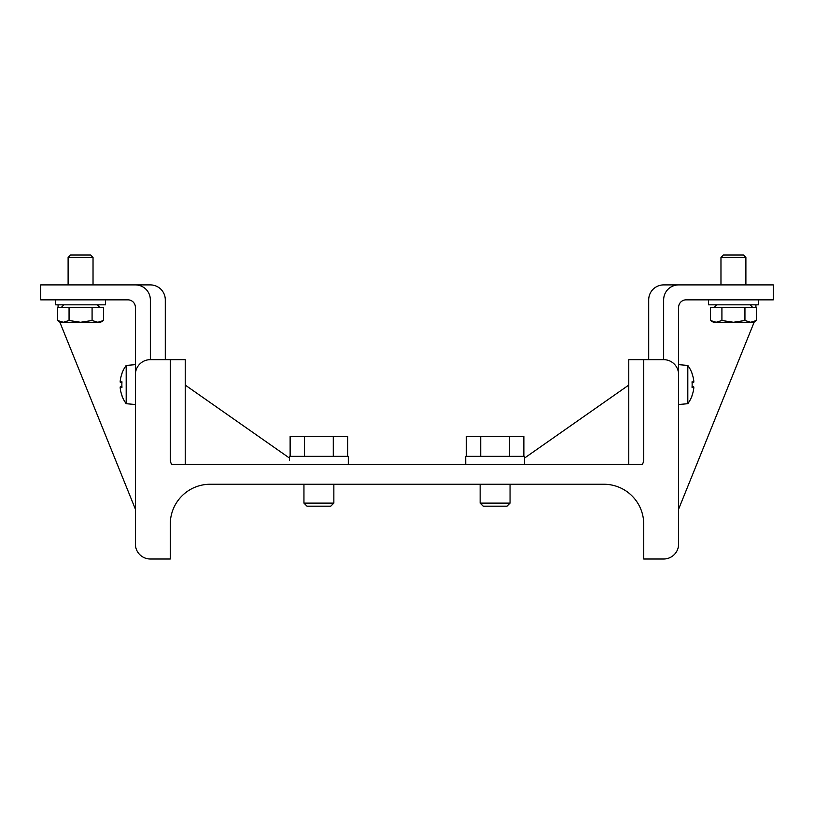 <?xml version="1.0" encoding="UTF-8"?>
<svg xmlns="http://www.w3.org/2000/svg" width="814" height="814" viewBox="0 0 814 814"><rect width="100%" height="100%" fill="white"/><g stroke="black" fill="none" stroke-linecap="round" stroke-linejoin="round"><path stroke-width="1.22" d="M185.226 464.316L185.226 359.656L150.346 359.656A14.947 14.947 0 0 0 135.389 374.603L135.389 544.047L135.389 509.167L59.656 321.713L57.55 320.492L63.309 322.273L57.55 320.492L57.55 307.326L103.592 307.326L103.592 320.492L97.833 322.273L92.084 320.492L92.084 307.326M135.389 544.047A14.947 14.947 0 0 0 150.346 559.004L170.279 559.004L170.279 524.114A39.866 39.866 0 0 1 210.144 484.249L603.856 484.249A39.866 39.866 0 0 1 643.721 524.114L643.721 559.004L663.654 559.004A14.947 14.947 0 0 0 678.611 544.047L678.611 374.603A14.947 14.947 0 0 0 663.654 359.656L628.774 359.656L628.774 464.316M643.721 359.656L643.721 459.33A9.972 9.972 0 0 1 642.388 464.316L171.612 464.316A9.972 9.972 0 0 1 170.279 459.33L170.279 359.656M678.611 544.047L678.611 509.167L754.344 321.713L756.45 320.492L754.436 321.489M643.721 559.004L663.654 559.004M643.721 524.114A39.866 39.866 0 0 0 603.856 484.249M210.144 484.249A39.866 39.866 0 0 0 170.279 524.114M628.774 385.073L524.501 458.089M348.3 464.316L348.3 456.339L289.509 456.339L289.519 458.099L185.226 385.073M289.509 456.339L289.53 460.327M524.501 464.316L524.501 456.339L465.71 456.339L465.71 464.316M465.71 456.339L465.75 464.316M333.852 484.249L333.852 503.113L303.948 503.113L303.948 484.249M333.852 503.113L330.789 506.176L307.01 506.176L303.948 503.113M304.517 456.339L304.517 436.406L290.13 436.406L290.13 456.339M304.517 436.406L333.282 436.406L333.282 456.339M333.282 436.406L347.67 436.406L347.67 456.339M510.052 484.249L510.052 503.113L480.148 503.113L480.148 484.249M510.052 503.113L506.99 506.176L483.211 506.176L480.148 503.113M480.718 456.339L480.718 436.406L466.33 436.406L466.33 456.339M480.718 436.406L509.483 436.406L509.483 456.339M509.483 436.406L523.87 436.406L523.87 456.339M135.389 509.167L135.389 307.326A7.479 7.479 0 0 0 127.91 299.847L40.7 299.847L40.7 284.9L150.346 284.9A14.947 14.947 0 0 1 165.293 299.847L165.293 359.656M58.069 307.326L58.069 304.833M135.389 284.9A14.947 14.947 0 0 1 150.346 299.847L150.346 359.656M105.484 299.847L105.484 304.833L55.647 304.833L55.647 299.847M70.553 254.996L90.588 254.996L93.03 257.438L68.111 257.438L70.553 254.996M69.058 320.492L63.309 322.273L80.566 322.273L69.058 320.492L69.058 307.326M92.084 320.492L80.566 322.273L100.509 322.273L103.592 320.492M59.564 321.489L57.55 320.492L60.633 322.273L63.309 322.273M678.611 509.167L678.611 307.326A7.479 7.479 0 0 1 686.09 299.847L773.3 299.847L773.3 284.9L663.654 284.9A14.947 14.947 0 0 0 648.707 299.847L648.707 359.656M755.931 307.326L755.931 304.833M678.611 284.9A14.947 14.947 0 0 0 663.654 299.847L663.654 359.656M758.353 299.847L758.353 304.833L708.516 304.833L708.516 299.847M733.434 254.996L743.447 254.996L745.889 257.438L720.97 257.438L723.412 254.996L733.434 254.996M716.167 322.273L713.491 322.273L710.408 320.492L710.408 307.326L756.45 307.326L756.45 320.492L750.691 322.273L744.942 320.492L733.434 322.273L721.916 320.492L716.167 322.273L710.408 320.492L716.167 322.273L753.367 322.273L756.45 320.492M721.916 320.492L721.916 307.326M744.942 320.492L744.942 307.326M121.978 395.533L121.978 395.533A32.346 32.224 180 0 1 120.309 388.96A32.204 30.393 0 0 1 120.177 387.311A32.204 10.633 0 0 1 120.309 386.742A32.346 2.818 0 0 0 121.978 387.311A30.484 30.484 0 0 1 121.978 381.837A32.346 2.818 180 0 0 120.309 382.407A32.204 10.633 180 0 1 120.177 381.837A32.204 30.393 180 0 1 120.309 380.189A32.346 32.224 0 0 1 121.978 373.606L121.978 373.606M121.856 373.606A32.397 32.397 0 0 1 126.19 365.445L126.19 403.703L135.389 404.507M121.927 382.407L120.309 382.407M121.927 386.742L120.309 386.742M692.022 373.606L692.022 373.606A32.346 32.224 0 0 1 693.691 380.189A32.204 30.393 180 0 1 693.823 381.837A32.204 10.633 180 0 1 693.691 382.407A32.346 2.818 180 0 0 692.022 381.837A30.484 30.484 0 0 1 692.022 387.311A32.346 2.818 0 0 0 693.691 386.742A32.204 10.633 0 0 1 693.823 387.311A32.204 30.393 0 0 1 693.691 388.96A32.346 32.224 180 0 1 692.022 395.533L692.022 395.533M692.144 395.533A32.397 32.397 0 0 1 687.81 403.703L687.81 365.445L678.611 364.641M692.073 386.742L693.691 386.742M692.073 382.407L693.691 382.407M93.03 284.9L93.03 257.438M68.111 284.9L68.111 257.438M63.919 304.833L61.437 307.326M97.212 304.833L99.705 307.326M745.889 284.9L745.889 257.438M720.97 284.9L720.97 257.438M716.788 304.833L714.295 307.326M750.081 304.833L752.563 307.326M121.856 395.533A32.397 32.397 0 0 0 126.19 403.703M126.19 365.445L135.389 364.641M692.144 373.606A32.397 32.397 0 0 0 687.81 365.445M687.81 403.703L678.611 404.507"/></g></svg>
